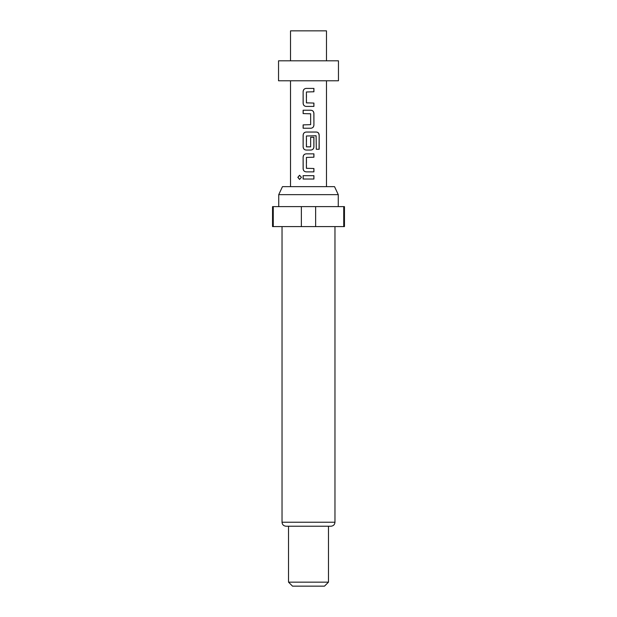 <?xml version="1.0" encoding="UTF-8"?>
<svg xmlns="http://www.w3.org/2000/svg" width="617" height="617" viewBox="0 0 617 617"><rect width="100%" height="100%" fill="white"/><g stroke="black" fill="none" stroke-linecap="round" stroke-linejoin="round"><path stroke-width="0.46" stroke-dasharray="3.08 2.31" d="M299.615 179.424L301.505 177.349L299.615 175.267M278.537 60.813L338.463 60.813M278.537 80.788L338.463 80.788M290.522 30.85L326.478 30.85M334.537 186.65L282.463 186.65M338.263 194.64L278.737 194.64M308.5 206.626L338.263 206.626L308.5 206.626M308.5 226.601L334.969 226.601L308.5 226.601M330.974 526.224L286.026 526.224M328.475 582.155L288.525 582.155M324.48 586.15L292.52 586.15M344.456 226.601L272.544 226.601M344.456 206.626L343.738 206.626L343.738 226.601M273.262 226.601L273.262 206.626L272.544 206.626M315.634 226.601L315.634 206.626L301.366 206.626L301.366 226.601M315.634 206.626L343.738 206.626M273.262 206.626L301.366 206.626M303.124 175.668L313.914 175.668M313.914 179.023L303.124 179.023M306.179 153.857L313.914 153.857M313.914 157.212L306.626 157.212M306.626 168.51L306.641 157.212M313.914 168.51L306.641 168.51M313.914 171.865L306.179 171.865M316.105 135.763L316.22 149.268L319.174 149.268M306.179 132.046L316.506 132.046M310.837 150.054L306.179 150.054M310.644 137.298L313.914 137.298M310.621 137.298L310.644 146.838M310.397 147.062L306.626 147.062M306.641 147.062L306.626 135.763M316.02 135.763L306.641 135.763M303.124 124.881L310.42 124.881M310.644 113.806L310.621 124.657M310.397 113.582L303.124 113.582M303.124 110.227L310.837 110.227M310.868 128.236L303.124 128.236M306.179 88.416L313.914 88.416M313.914 91.771L306.626 91.771M306.626 103.07L306.641 91.771M313.914 103.07L306.641 103.07M313.914 106.425L306.179 106.425M334.969 522.229L282.031 522.229"/><path stroke-width="0.93" d="M299.615 175.267L297.942 177.349L299.615 179.424M301.428 177.349L299.561 175.267L297.826 177.349L299.569 179.424L301.428 177.349M338.463 60.813L278.537 60.813L278.537 80.788L338.463 80.788L338.463 60.813M326.478 60.813L326.478 30.85L290.522 30.85L290.522 60.813M278.737 194.64L282.463 186.65L334.537 186.65L338.263 194.64L278.737 194.64L278.737 206.626M334.969 522.229L282.031 522.229C282.247 524.635 283.581 525.969 286.026 526.224L330.974 526.224C333.419 525.969 334.753 524.635 334.969 522.229L334.969 226.601M328.475 582.155L324.48 586.15L292.52 586.15L288.525 582.155L328.475 582.155L328.475 526.224M301.366 226.601L301.366 206.626L272.544 206.626L272.544 226.601L344.456 226.601L344.456 206.626L315.634 206.626L315.634 226.601M301.366 206.626L315.634 206.626M313.914 88.416L306.179 88.416C304.297 88.601 303.279 89.642 303.124 91.547L303.124 103.294C303.286 105.206 304.304 106.247 306.179 106.425L313.914 106.425L313.914 103.07L306.402 102.846L306.402 91.995L313.914 91.771L313.914 88.416M310.868 110.227L303.124 110.227L303.124 113.582L310.644 113.806L310.644 124.657L303.124 124.881L303.124 128.236L310.868 128.236C312.742 128.058 313.76 127.017 313.914 125.104L313.914 113.358C313.76 111.453 312.742 110.404 310.868 110.227C312.696 110.404 313.698 111.453 313.86 113.358L313.914 113.358M316.506 132.046L306.179 132.046C304.297 132.223 303.279 133.264 303.124 135.177L303.124 146.923C303.286 148.828 304.304 149.877 306.179 150.054L310.868 150.054C312.742 149.869 313.76 148.828 313.914 146.923L313.914 137.298L310.644 137.298L310.644 146.838L306.402 146.838L306.402 135.987L316.105 135.763L316.305 149.268L319.174 149.268L319.174 135.177C319.066 133.264 318.171 132.223 316.506 132.046M313.914 153.857L306.179 153.857C304.297 154.034 303.279 155.083 303.124 156.988L303.124 168.734C303.286 170.647 304.304 171.688 306.179 171.865L313.914 171.865L313.914 168.51L306.402 168.287L306.402 157.435L313.914 157.212L313.914 153.857M313.914 175.668L303.124 175.668L303.124 179.023L313.914 179.023L313.914 175.668M343.738 226.601L343.738 206.626M273.262 206.626L273.262 226.601M313.86 179.023L313.86 175.668M303.186 175.668L303.186 179.023M303.124 168.734L303.186 168.734C303.34 170.639 304.351 171.688 306.209 171.865M303.124 156.988L303.186 168.734M306.209 153.857C304.351 154.034 303.34 155.083 303.186 156.988M313.86 157.212L313.86 153.857M313.86 171.865L313.86 168.51M319.058 149.268L319.174 135.177M319.058 135.177C318.943 133.264 318.063 132.223 316.421 132.046M306.209 132.046C304.351 132.223 303.34 133.264 303.186 135.177L303.124 135.177M303.186 135.177L303.124 146.923M303.186 146.923C303.34 148.828 304.351 149.877 306.209 150.054M310.837 150.054C312.696 149.869 313.706 148.828 313.86 146.923L313.914 146.923M313.86 146.923L313.86 137.298M303.186 110.227L303.186 113.582M313.914 125.104L313.86 113.358M310.837 128.236C312.696 128.058 313.706 127.017 313.86 125.104M303.186 124.881L303.186 128.236M303.124 103.294L303.186 103.294C303.34 105.206 304.351 106.247 306.209 106.425M303.124 91.547L303.186 103.294M306.209 88.416C304.351 88.601 303.34 89.642 303.186 91.547M313.86 91.771L313.86 88.416M313.86 106.425L313.86 103.07M338.263 206.626L338.263 194.64M326.478 80.788L326.478 186.65M290.522 80.788L290.522 186.65M288.525 582.155L288.525 526.224M282.031 522.229L282.031 226.601"/></g></svg>
